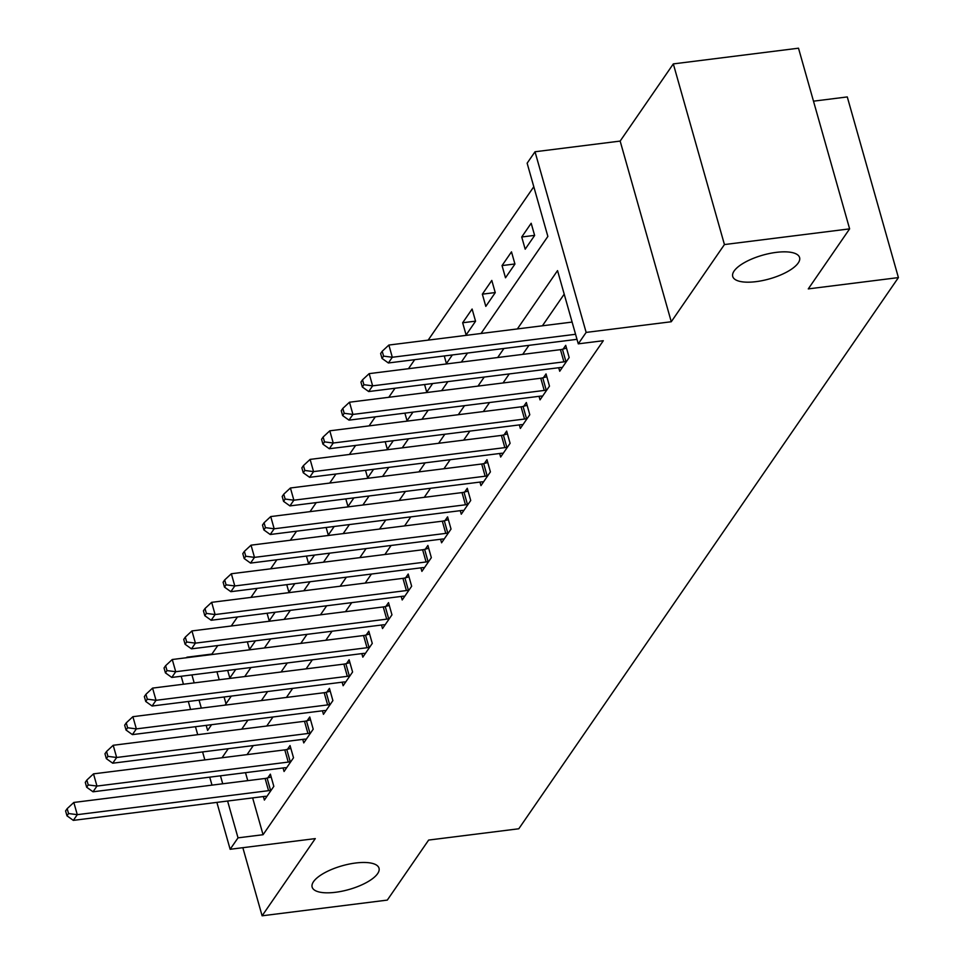 <?xml version="1.0" encoding="UTF-8"?>
<svg xmlns="http://www.w3.org/2000/svg" width="964" height="964" viewBox="0 0 964 964"><rect width="100%" height="100%" fill="white"/><g stroke="black" fill="none" stroke-linecap="round" stroke-linejoin="round"><path stroke-width="1.45" d="M756.077 281.645A34.74 12.339 -15.8 0 1 732.724 276.475A34.74 12.339 -15.8 0 1 776.237 252.375A34.74 12.339 -15.8 0 1 799.59 257.557A34.74 12.339 -15.8 0 1 756.077 281.645M335.496 892.29A34.74 12.339 -15.8 0 1 312.143 887.109A34.74 12.339 -15.8 0 1 355.656 863.009A34.74 12.339 -15.8 0 1 379.009 868.19A34.74 12.339 -15.8 0 1 335.496 892.29M481.024 333.496L547.865 236.433L527.139 163.193L535.02 151.758L586.148 332.411L578.267 343.847L557.541 270.607L517.367 328.929M620.153 141.081L671.269 321.747L724.434 244.555L849.621 228.866L798.505 48.2L673.318 63.901L620.153 141.081L535.02 151.758M813.496 101.172L847.284 96.93L898.412 277.596L518.789 828.775L428.643 840.066L387.299 900.099L262.112 915.8L315.276 838.608L230.143 849.284L216.876 802.385M217.792 645.555L211.935 654.05L186.895 657.195M533.803 186.727L428.161 340.123M414.689 359.668L408.471 368.706M394.999 388.263L388.781 397.301M375.309 416.846L369.092 425.883M355.62 445.44L349.402 454.466M335.93 474.023L329.712 483.06M316.24 502.606L310.022 511.643M296.55 531.2L290.333 540.238M276.861 559.783L270.643 568.82M257.171 588.377L250.953 597.415M237.481 616.96L231.264 625.998M724.434 244.555L673.318 63.901M242.844 847.693L262.112 915.8M216.948 671.775L219.214 679.753M224.094 696.996L225.998 703.744M227.685 670.426L229.83 678.017L235.746 669.414M247.374 641.843L249.519 649.423L255.448 640.831M267.064 613.249L269.209 620.84L275.138 612.236M286.754 584.666L288.899 592.245L294.827 583.654M306.444 556.083L308.588 563.663L314.517 555.071M326.133 527.489L328.278 535.08L334.207 526.477M345.823 498.906L347.968 506.486L353.896 497.894M365.513 470.312L367.658 477.903L373.586 469.299M385.202 441.729L387.347 449.308L393.276 440.717M404.892 413.134L407.037 420.726L412.966 412.122M424.582 384.552L426.727 392.131L432.655 383.539M444.271 355.957L446.416 363.548L452.345 354.957M466.106 334.966L475.565 321.241L472.107 309.034L462.66 322.759L466.106 334.966M485.808 306.371L495.255 292.646L491.797 280.44L482.349 294.165L485.808 306.371M505.498 277.789L514.945 264.064L511.486 251.857L502.039 265.582L505.498 277.789M525.187 249.194L534.634 235.469L531.176 223.262L521.729 236.987L525.187 249.194M252.64 797.903L263.064 834.716L603.307 340.714L578.267 343.847M564.205 294.153L542.407 325.796M528.947 345.353L522.717 354.378M509.257 373.936L503.027 382.973M489.555 402.518L483.338 411.556M469.866 431.113L463.648 440.15M450.176 459.695L443.958 468.733M430.486 488.29L424.268 497.328M410.797 516.873L404.579 525.91M391.107 545.467L384.889 554.505M371.417 574.05L365.199 583.087M351.727 602.645L345.51 611.67M332.038 631.227L325.82 640.265M312.348 659.81L306.13 668.847M292.658 688.404L286.441 697.442M272.969 716.987L266.751 726.025M253.279 745.582L247.061 754.619M245.507 772.67L247.76 780.647M263.377 796.553L264.377 800.084L273.824 786.359L270.366 774.152L267.811 777.876M283.067 767.959L284.067 771.489L293.514 757.776L290.056 745.57L287.501 749.281M302.756 739.376L303.756 742.907L313.204 729.182L309.745 716.975L307.191 720.698M322.446 710.793L323.446 714.324L332.893 700.599L329.435 688.392L326.88 692.116M342.136 682.199L343.136 685.729L352.583 672.004L349.125 659.798L346.57 663.521M361.825 653.616L362.826 657.147L372.273 643.422L368.814 631.215L366.26 634.939M381.515 625.021L382.515 628.552L391.962 614.839L388.516 602.633L385.949 606.344M401.205 596.439L402.205 599.97L411.652 586.245L408.206 574.038L405.639 577.761M420.894 567.844L421.895 571.375L431.342 557.662L427.896 545.455L425.329 549.167M440.584 539.262L441.584 542.792L451.032 529.067L447.585 516.861L445.019 520.584M460.274 510.667L461.274 514.21L470.721 500.485L467.275 488.278L464.708 491.989M479.964 482.084L480.964 485.615L490.411 471.89L486.965 459.683L484.398 463.407M499.653 453.502L500.653 457.032L510.101 443.307L506.654 431.101L504.088 434.824M519.343 424.907L520.343 428.438L529.79 414.713L526.344 402.506L523.777 406.23M539.033 396.325L540.033 399.855L549.48 386.13L546.034 373.924L543.467 377.647M558.722 367.73L559.723 371.261L569.17 357.548L565.723 345.341L563.157 349.052M671.269 321.747L586.148 332.411M263.064 834.716L238.024 837.849L230.143 849.284M849.621 228.866L808.278 288.899L898.412 277.596M206.188 725.362L207.622 730.435L211.586 724.687M225.046 705.13L231.276 696.104M244.736 676.547L250.965 667.51M264.425 647.965L270.655 638.927M284.115 619.37L290.345 610.332M303.805 590.787L310.034 581.75M323.494 562.193L329.724 553.155M343.184 533.61L349.414 524.573M362.874 505.016L369.104 495.978M382.563 476.433L388.793 467.395M402.253 447.838L408.483 438.813M421.943 419.256L428.173 410.218M441.633 390.673L447.862 381.636M461.334 362.078L467.552 353.041M191.92 674.908L194.174 682.886M199.054 700.141L201.307 708.106M211.996 785.13L209.73 777.153M204.85 759.909L202.597 751.932M197.716 734.676L195.463 726.711M190.583 709.456L188.317 701.479M183.437 684.235L181.184 676.258M220.467 775.815L222.72 783.78M227.6 801.036L238.024 837.849M503.907 348.486L497.677 357.524M484.217 377.081L477.987 386.106M464.528 405.663L458.298 414.701M444.838 434.246L438.608 443.283M425.148 462.841L418.918 471.878M405.458 491.423L399.229 500.461M385.769 520.018L379.539 529.055M366.079 548.6L359.849 557.638M346.377 577.195L340.159 586.22M326.688 605.778L320.47 614.815M306.998 634.36L300.78 643.398M287.308 662.955L281.09 671.992M267.618 691.537L261.401 700.575M247.929 720.132L241.711 729.17M228.239 748.715L222.021 757.752M534.61 235.373L521.729 236.987M514.921 263.967L502.039 265.582M495.231 292.55L482.349 294.165M475.529 321.145L462.66 322.759M268.558 790.673L265.112 778.466L73.818 802.458L77.277 814.664L268.558 790.673A5.423 1.928 164.2 0 0 270.547 790.275L271.258 790.082M68.552 813.532L67.167 808.651L65.588 810.929L66.974 815.821L68.552 813.532L77.277 814.664L73.336 820.376L264.63 796.397A5.423 1.928 164.2 0 1 266.377 796.324L266.932 796.36M265.112 778.466A5.423 1.928 164.2 0 0 267.088 778.069L271.161 776.948M73.818 802.458L67.167 808.651M66.974 815.821L73.336 820.376M288.248 762.09L284.802 749.884L93.508 773.863L96.966 786.07L288.248 762.09A5.423 1.928 164.2 0 0 290.236 761.693L290.947 761.488M88.242 784.937L86.856 780.057L85.278 782.346L86.664 787.226L88.242 784.937L96.966 786.07L93.026 791.793L284.32 767.802A5.423 1.928 164.2 0 1 286.067 767.742L286.621 767.778M284.802 749.884A5.423 1.928 164.2 0 0 286.778 749.486L290.851 748.365M93.508 773.863L86.856 780.057M86.664 787.226L93.026 791.793M307.938 733.496L304.491 721.289L113.198 745.28L116.656 757.487L307.938 733.496A5.423 1.928 164.2 0 0 309.926 733.098L310.637 732.905M107.932 756.354L106.546 751.474L104.968 753.752L106.353 758.644L107.932 756.354L116.656 757.487L112.716 763.199L304.009 739.219A5.423 1.928 164.2 0 1 305.757 739.147L306.311 739.183M304.491 721.289A5.423 1.928 164.2 0 0 306.468 720.891L310.541 719.783M113.198 745.28L106.546 751.474M106.353 758.644L112.716 763.199M327.639 704.913L324.181 692.706L132.887 716.686L136.346 728.892L327.639 704.913A5.423 1.928 164.2 0 0 329.616 704.515L330.327 704.322M127.622 727.76L126.236 722.88L124.657 725.169L126.043 730.049L127.622 727.76L136.346 728.892L132.405 734.616L323.699 710.637A5.423 1.928 164.2 0 1 325.446 710.564L326.001 710.601M324.181 692.706A5.423 1.928 164.2 0 0 326.157 692.309L330.23 691.188M132.887 716.686L126.236 722.88M126.043 730.049L132.405 734.616M347.329 676.33L343.871 664.124L152.577 688.103L156.035 700.31L347.329 676.33A5.423 1.928 164.2 0 0 349.305 675.921L350.016 675.728M147.311 699.177L145.925 694.297L144.347 696.586L145.733 701.467L147.311 699.177L156.035 700.31L152.095 706.022L343.389 682.042A5.423 1.928 164.2 0 1 345.136 681.97L345.69 682.006M343.871 664.124A5.423 1.928 164.2 0 0 345.847 663.714L349.92 662.605M152.577 688.103L145.925 694.297M145.733 701.467L152.095 706.022M367.019 647.736L363.561 635.529L172.267 659.509L175.725 671.715L367.019 647.736A5.423 1.928 164.2 0 0 368.995 647.338L369.706 647.145M167.001 670.595L165.615 665.702L164.037 667.992L165.422 672.872L167.001 670.595L175.725 671.715L171.785 677.439L363.079 653.459A5.423 1.928 164.2 0 1 364.826 653.387L365.38 653.423M363.561 635.529A5.423 1.928 164.2 0 0 365.549 635.131L369.61 634.011M172.267 659.509L165.615 665.702M165.422 672.872L171.785 677.439M386.709 619.153L383.25 606.946L191.957 630.926L195.415 643.133L386.709 619.153A5.423 1.928 164.2 0 0 388.685 618.755L389.408 618.551M186.691 642L185.305 637.12L183.726 639.409L185.112 644.289L186.691 642L195.415 643.133L191.475 648.844L382.768 624.865A5.423 1.928 164.2 0 1 384.516 624.793L385.07 624.841M383.25 606.946A5.423 1.928 164.2 0 0 385.238 606.549L389.299 605.428M191.957 630.926L185.305 637.12M185.112 644.289L191.475 648.844M406.398 590.558L402.94 578.352L211.658 602.331L215.105 614.55L406.398 590.558A5.423 1.928 164.2 0 0 408.375 590.161L409.098 589.968M206.38 613.417L204.995 608.525L203.428 610.814L204.802 615.695L206.38 613.417L215.105 614.55L211.164 620.262L402.458 596.282A5.423 1.928 164.2 0 1 404.217 596.21L404.772 596.246M402.94 578.352A5.423 1.928 164.2 0 0 404.928 577.954L408.989 576.834M211.658 602.331L204.995 608.525M204.802 615.695L211.164 620.262M426.088 561.976L422.63 549.769L231.348 573.749L234.794 585.955L426.088 561.976A5.423 1.928 164.2 0 0 428.064 561.578L428.787 561.373M226.07 584.823L224.684 579.942L223.118 582.232L224.492 587.112L226.07 584.823L234.794 585.955L230.854 591.679L422.148 567.688A5.423 1.928 164.2 0 1 423.907 567.627L424.461 567.663M422.63 549.769A5.423 1.928 164.2 0 0 424.618 549.372L428.679 548.251M231.348 573.749L224.684 579.942M224.492 587.112L230.854 591.679M445.778 533.381L442.319 521.175L251.038 545.166L254.484 557.373L445.778 533.381A5.423 1.928 164.2 0 0 447.754 532.984L448.477 532.791M245.76 556.24L244.374 551.36L242.808 553.637L244.181 558.53L245.76 556.24L254.484 557.373L250.544 563.084L441.837 539.105A5.423 1.928 164.2 0 1 443.597 539.033L444.151 539.069M442.319 521.175A5.423 1.928 164.2 0 0 444.308 520.777L448.368 519.668M251.038 545.166L244.374 551.36M244.181 558.53L250.544 563.084M465.467 504.799L462.009 492.592L270.727 516.571L274.174 528.778L465.467 504.799A5.423 1.928 164.2 0 0 467.444 504.401L468.167 504.208M265.449 527.645L264.064 522.765L262.497 525.055L263.871 529.935L265.449 527.645L274.174 528.778L270.233 534.502L461.527 510.51A5.423 1.928 164.2 0 1 463.286 510.45L463.841 510.486M462.009 492.592A5.423 1.928 164.2 0 0 463.997 492.194L468.058 491.074M270.727 516.571L264.064 522.765M263.871 529.935L270.233 534.502M485.157 476.216L481.699 464.009L290.417 487.989L293.863 500.196L485.157 476.216A5.423 1.928 164.2 0 0 487.133 475.806L487.856 475.613M285.139 499.063L283.753 494.183L282.187 496.472L283.561 501.352L285.139 499.063L293.863 500.196L289.923 505.907L481.217 481.928A5.423 1.928 164.2 0 1 482.976 481.855L483.53 481.892M481.699 464.009A5.423 1.928 164.2 0 0 483.687 463.6L487.748 462.491M290.417 487.989L283.753 494.183M283.561 501.352L289.923 505.907M504.847 447.621L501.388 435.415L310.107 459.394L313.553 471.601L504.847 447.621A5.423 1.928 164.2 0 0 506.823 447.224L507.546 447.031M304.829 470.468L303.443 465.588L301.877 467.877L303.25 472.758L304.829 470.468L313.553 471.601L309.625 477.325L500.906 453.345A5.423 1.928 164.2 0 1 502.666 453.273L503.22 453.309M501.388 435.415A5.423 1.928 164.2 0 0 503.377 435.017L507.438 433.896M310.107 459.394L303.443 465.588M303.25 472.758L309.625 477.325M524.537 419.039L521.078 406.832L329.796 430.812L333.243 443.018L524.537 419.039A5.423 1.928 164.2 0 0 526.513 418.629L527.236 418.436M324.519 441.886L323.133 437.005L321.566 439.295L322.94 444.175L324.519 441.886L333.243 443.018L329.314 448.73L520.596 424.75A5.423 1.928 164.2 0 1 522.355 424.678L522.91 424.714M521.078 406.832A5.423 1.928 164.2 0 0 523.066 406.422L527.127 405.314M329.796 430.812L323.133 437.005M322.94 444.175L329.314 448.73M544.226 390.444L540.768 378.237L349.486 402.217L352.932 414.424L544.226 390.444A5.423 1.928 164.2 0 0 546.202 390.046L546.925 389.854M344.208 413.303L342.823 408.411L341.256 410.7L342.63 415.58L344.208 413.303L352.932 414.424L349.004 420.147L540.286 396.168A5.423 1.928 164.2 0 1 542.045 396.096L542.599 396.132M540.768 378.237A5.423 1.928 164.2 0 0 542.756 377.84L546.829 376.719M349.486 402.217L342.823 408.411M342.63 415.58L349.004 420.147M563.916 361.862L560.458 349.655L369.176 373.634L372.622 385.841L563.916 361.862A5.423 1.928 164.2 0 0 565.892 361.464L566.615 361.259M363.898 384.708L362.512 379.828L360.946 382.118L362.319 386.998L363.898 384.708L372.622 385.841L368.694 391.553L559.976 367.573A5.423 1.928 164.2 0 1 561.735 367.513L562.289 367.549M560.458 349.655A5.423 1.928 164.2 0 0 562.446 349.257L566.519 348.137M369.176 373.634L362.512 379.828M362.319 386.998L368.694 391.553M572.098 322.072L388.866 345.052L392.312 357.258L575.556 334.279M383.588 356.126L382.214 351.245L380.635 353.523L382.009 358.415L383.588 356.126L392.312 357.258L388.384 362.97L576.99 339.328M388.866 345.052L382.214 351.245M382.009 358.415L388.384 362.97M270.547 790.275L267.088 778.069M290.236 761.693L286.778 749.486M309.926 733.098L306.468 720.891M329.616 704.515L326.157 692.309M349.305 675.921L345.847 663.714M368.995 647.338L365.549 635.131M388.685 618.755L385.238 606.549M408.375 590.161L404.928 577.954M428.064 561.578L424.618 549.372M447.754 532.984L444.308 520.777M467.444 504.401L463.997 492.194M487.133 475.806L483.687 463.6M506.823 447.224L503.377 435.017M526.513 418.629L523.066 406.422M546.202 390.046L542.756 377.84M565.892 361.464L562.446 349.257"/></g></svg>

